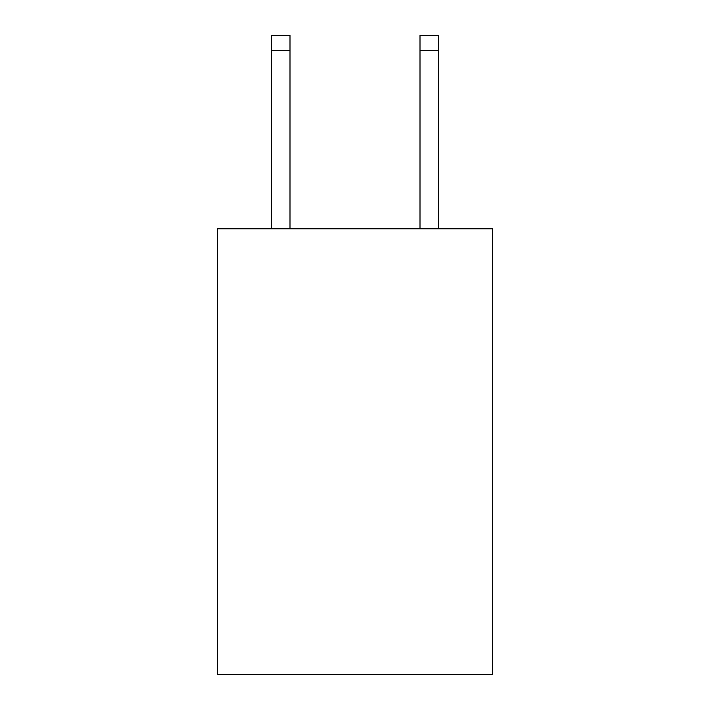 <?xml version="1.0" encoding="UTF-8"?>
<svg xmlns="http://www.w3.org/2000/svg" width="710" height="710" viewBox="0 0 710 710"><rect width="100%" height="100%" fill="white"/><g stroke="black" fill="none" stroke-linecap="round" stroke-linejoin="round"><path stroke-width="1.06" d="M492.429 228.789L492.429 674.5L217.571 674.5L217.571 228.789L492.429 228.789M420 228.789L420 35.5L438.567 35.5L438.567 228.789M420 35.5L438.567 35.5M289.999 228.789L289.999 50.357L271.433 50.357L271.433 35.5L289.999 35.5L289.999 50.357M271.433 228.789L271.433 50.357M420 50.357L438.567 50.357"/></g></svg>

